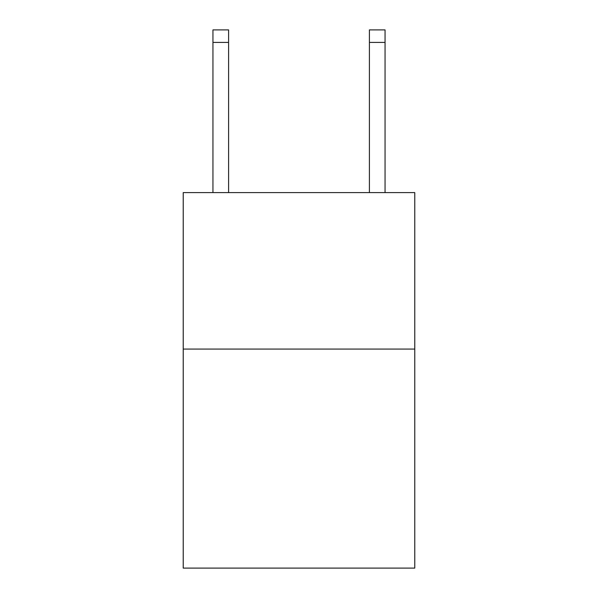<?xml version="1.0" encoding="UTF-8"?>
<svg xmlns="http://www.w3.org/2000/svg" width="598" height="598" viewBox="0 0 598 598"><rect width="100%" height="100%" fill="white"/><g stroke="black" fill="none" stroke-linecap="round" stroke-linejoin="round"><path stroke-width="0.9" d="M414.773 349.068L414.773 568.1L183.227 568.1L183.227 192.608L414.773 192.608L414.773 349.068L183.227 349.068M228.593 192.608L228.593 42.413L212.948 42.413L212.948 29.9L228.593 29.9L228.593 42.413M212.948 192.608L212.948 42.413M385.052 192.608L385.052 29.9L369.407 29.9L369.407 192.608M369.407 42.413L385.052 42.413"/></g></svg>
